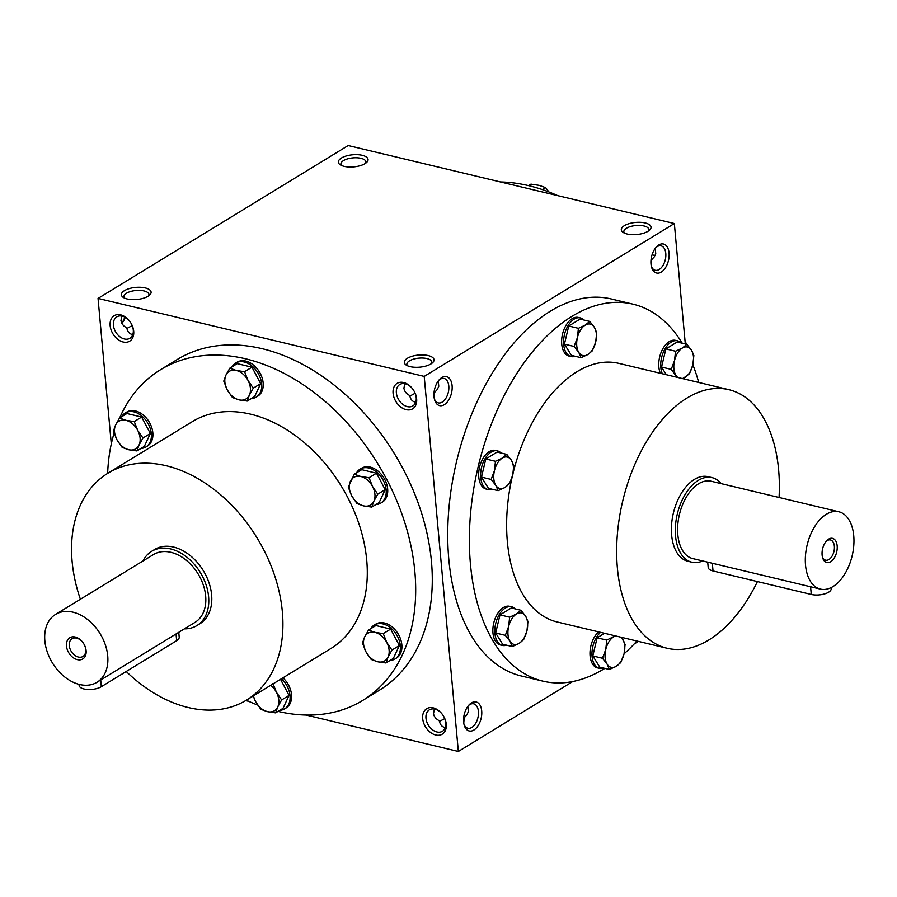 <?xml version="1.0" encoding="UTF-8"?>
<svg xmlns="http://www.w3.org/2000/svg" width="897" height="897" viewBox="0 0 897 897"><rect width="100%" height="100%" fill="white"/><g stroke="black" fill="none" stroke-linecap="round" stroke-linejoin="round"><path stroke-width="1.35" d="M655.202 248.402L655.752 253.66L654.272 256.867L651.558 259.805L651.132 265.176M655.752 247.707A12.558 7.311 -76.6 0 1 661.089 245.856A12.558 7.311 -76.6 0 1 665.787 253.414A12.558 7.311 -76.6 0 1 662.872 265.635A12.558 7.311 -76.6 0 1 655.247 270.277A12.558 7.311 -76.6 0 1 651.323 266.218M650.975 260.354L651.558 259.805M624.469 233.142A12.558 5.124 174.8 0 1 623.852 231.774A12.558 5.124 174.8 0 1 635.883 225.528A12.558 5.124 174.8 0 1 648.856 229.497A12.558 5.124 174.8 0 1 648.486 230.955M434.148 397.797L434.574 392.415L437.299 389.489L438.779 386.282L438.229 381.023M434.574 392.415L434.002 392.964M404.827 383.714L403.897 388.244L404.569 390.722L406.588 393.48L409.772 395.644C410.579 399.591 412.564 401.766 415.737 402.17M414.75 392.337A12.558 8.835 58.6 0 1 416.219 397.595A12.558 8.835 58.6 0 1 412.844 405.926A12.558 8.835 58.6 0 1 398.761 399.827A12.558 8.835 58.6 0 1 399.748 384.51A12.558 8.835 58.6 0 1 412.721 389.006M416.657 398.907A14.913 10.484 58.6 0 1 402.888 408.393A14.913 10.484 58.6 0 1 394.142 386.663A14.913 10.484 58.6 0 1 412.609 388.861A14.913 10.484 58.6 0 1 414.829 392.494A14.913 10.484 58.6 0 1 416.657 398.907M131.814 324.68A12.558 8.835 58.6 0 1 133.283 329.939A12.558 8.835 58.6 0 1 129.897 338.281A12.558 8.835 58.6 0 1 115.814 332.17A12.558 8.835 58.6 0 1 116.801 316.854A12.558 8.835 58.6 0 1 129.773 321.35M133.709 331.262A14.913 10.484 58.6 0 1 119.94 340.737A14.913 10.484 58.6 0 1 111.194 319.007A14.913 10.484 58.6 0 1 129.673 321.204A14.913 10.484 58.6 0 1 131.893 324.837A14.913 10.484 58.6 0 1 133.709 331.262M463.76 723.139L464.186 717.768L466.9 714.831L468.38 711.624L467.842 706.365M464.186 717.768L463.614 718.318M444.363 717.678A12.558 8.835 58.6 0 1 445.831 722.937A12.558 8.835 58.6 0 1 442.445 731.279A12.558 8.835 58.6 0 1 428.362 725.168A12.558 8.835 58.6 0 1 429.349 709.852A12.558 8.835 58.6 0 1 442.322 714.348M446.269 724.249A14.913 10.484 58.6 0 1 432.489 733.735A14.913 10.484 58.6 0 1 423.754 712.005A14.913 10.484 58.6 0 1 442.221 714.203A14.913 10.484 58.6 0 1 444.441 717.835A14.913 10.484 58.6 0 1 446.269 724.249M341.533 165.496A12.558 5.124 174.8 0 1 340.905 164.117A12.558 5.124 174.8 0 1 352.947 157.883A12.558 5.124 174.8 0 1 365.909 161.841A12.558 5.124 174.8 0 1 365.55 163.31M365.001 163.658A14.913 6.077 174.8 0 1 340.176 164.756A14.913 6.077 174.8 0 1 352.667 154.789A14.913 6.077 174.8 0 1 366.738 162.335A14.913 6.077 174.8 0 1 365.001 163.658M647.948 231.314A14.913 6.077 174.8 0 1 623.123 232.401A14.913 6.077 174.8 0 1 635.603 222.434A14.913 6.077 174.8 0 1 649.686 229.991A14.913 6.077 174.8 0 1 647.948 231.314M124.448 290.639A14.913 6.077 -5.2 0 0 123.192 297.367A14.913 6.077 -5.2 0 0 136.781 299.508A14.913 6.077 -5.2 0 0 149.765 294.956A14.913 6.077 -5.2 0 0 143.879 287.645A14.913 6.077 -5.2 0 0 124.448 290.639M148.566 295.92A12.558 5.124 -5.2 0 0 148.936 294.463A12.558 5.124 -5.2 0 0 140.235 290.415A12.558 5.124 -5.2 0 0 126.499 293.218A12.558 5.124 -5.2 0 0 123.932 296.739A12.558 5.124 -5.2 0 0 124.548 298.107M407.384 358.284A14.913 6.077 -5.2 0 0 406.139 365.023A14.913 6.077 -5.2 0 0 419.729 367.165A14.913 6.077 -5.2 0 0 432.713 362.601A14.913 6.077 -5.2 0 0 426.815 355.29A14.913 6.077 -5.2 0 0 407.384 358.284M431.513 363.577A12.558 5.124 -5.2 0 0 431.872 362.108A12.558 5.124 -5.2 0 0 423.171 358.06A12.558 5.124 -5.2 0 0 409.447 360.874A12.558 5.124 -5.2 0 0 406.868 364.384A12.558 5.124 -5.2 0 0 407.496 365.763M434.44 709.056L433.509 713.586L433.924 715.47L435.695 718.318L439.384 720.986C440.18 724.933 442.176 727.108 445.349 727.523M121.88 316.058L120.949 320.588L121.622 323.077L123.64 325.824L126.825 327.988C127.632 331.935 129.617 334.11 132.79 334.525M160.552 369.71L177.135 359.574A193.808 136.333 58.6 0 1 334.727 385.531A193.808 136.333 58.6 0 1 431.457 561.578A193.808 136.333 58.6 0 1 379.263 690.298L362.691 700.434A193.808 136.333 -121.4 0 0 377.951 463.973A193.808 136.333 -121.4 0 0 160.552 369.71A193.808 136.333 -121.4 0 0 119.637 417.957M685.308 343.955L674.342 223.532L424.214 376.404L98.042 298.421L111.295 443.948M424.214 376.404L458.345 751.462L306.045 715.044M248.716 701.331L245.666 700.602M674.342 223.532L348.171 145.538L98.042 298.421M458.345 751.462L572.757 681.529M634.134 644.024L638.417 641.4M121.712 323.245A14.913 8.678 103.4 0 0 124.784 317.09M669.072 252.988A14.913 8.678 -76.6 0 1 662.367 271.286A14.913 8.678 -76.6 0 1 651.57 267.194A14.913 8.678 -76.6 0 1 656.413 246.944A14.913 8.678 -76.6 0 1 669.072 252.988M434.013 396.653A14.913 8.678 103.4 0 0 434.597 399.804A14.913 8.678 103.4 0 0 446.538 402.843A14.913 8.678 103.4 0 0 451.46 382.257A14.913 8.678 103.4 0 0 439.429 379.554A14.913 8.678 103.4 0 0 434.013 396.653M463.626 721.995A14.913 8.678 103.4 0 0 464.198 725.146A14.913 8.678 103.4 0 0 476.15 728.185A14.913 8.678 103.4 0 0 481.072 707.598A14.913 8.678 103.4 0 0 469.041 704.907A14.913 8.678 103.4 0 0 463.626 721.995M633.024 304.173L611.418 299.004A193.808 112.82 103.4 0 0 493.776 370.663A193.808 112.82 103.4 0 0 448.814 559.324A193.808 112.82 103.4 0 0 521.28 675.979L542.898 681.148A193.808 112.82 -76.6 0 1 478.236 466.429A193.808 112.82 -76.6 0 1 633.024 304.173A193.808 112.82 -76.6 0 1 682.269 343.226M686.351 344.201A193.808 136.333 -121.4 0 0 684.972 340.243M557.811 195.669A193.808 136.333 -121.4 0 0 500.481 181.956M757.427 581.581A132.924 77.377 -76.6 0 1 667.088 648.251A132.924 77.377 -76.6 0 1 622.731 500.975A132.924 77.377 -76.6 0 1 728.902 389.679A132.924 77.377 -76.6 0 1 778.607 469.703A132.924 77.377 -76.6 0 1 779.056 497.476M667.088 648.251L557.048 621.946A132.924 77.377 -76.6 0 1 512.052 477.484M513.263 472.383A132.924 77.377 -76.6 0 1 618.874 363.375L728.902 389.679M691.811 562.195L687.887 561.264A43.482 25.307 -76.6 0 1 673.378 513.084A43.482 25.307 -76.6 0 1 708.103 476.677L712.039 477.619A43.482 25.307 103.4 0 0 685.644 493.698A43.482 25.307 103.4 0 0 675.553 536.025A43.482 25.307 103.4 0 0 691.811 562.195A43.482 25.307 103.4 0 0 702.654 560.961M636.892 641.041A193.808 112.82 -76.6 0 1 624.054 653.835M604.836 668.377A193.808 112.82 -76.6 0 1 542.898 681.148M692.865 364.743A193.808 112.82 -76.6 0 1 698.718 382.47M184.39 628.864A43.482 30.588 -121.4 0 0 196.903 625.579L199.919 623.74A43.482 30.588 -121.4 0 0 203.339 570.694A43.482 30.588 -121.4 0 0 154.564 549.536L151.559 551.386A43.482 30.588 -121.4 0 0 142.926 561.017M126.219 671.494A132.924 93.512 -121.4 0 0 246.563 700.064A132.924 93.512 -121.4 0 0 257.035 537.875A132.924 93.512 -121.4 0 0 107.92 473.224A132.924 93.512 -121.4 0 0 72.119 561.511A132.924 93.512 -121.4 0 0 80.371 599.252M246.563 700.064L330.948 648.486A132.924 93.512 -121.4 0 0 341.409 486.297A132.924 93.512 -121.4 0 0 192.306 421.646L107.92 473.224M246.294 700.221A193.808 136.333 -121.4 0 0 257.652 705.053M278.025 711.388A193.808 136.333 -121.4 0 0 362.691 700.434M114.11 433.06A193.808 136.333 -121.4 0 0 107.651 473.381M444.766 718.598L439.474 721.435M121.768 323.357A12.558 7.311 103.4 0 0 121.79 323.324A12.558 7.311 103.4 0 0 125.255 317.336M126.914 328.437L132.207 325.6M463.951 724.182A12.558 7.311 103.4 0 0 467.886 728.241A12.558 7.311 103.4 0 0 477.91 717.723A12.558 7.311 103.4 0 0 473.717 703.82A12.558 7.311 103.4 0 0 468.38 705.659M434.35 398.829A12.558 7.311 103.4 0 0 438.274 402.888A12.558 7.311 103.4 0 0 448.298 392.381A12.558 7.311 103.4 0 0 444.116 378.467A12.558 7.311 103.4 0 0 438.768 380.317M409.862 396.093L415.154 393.256M655.034 255.589A12.558 8.835 58.6 0 1 652.13 254.569M822.381 556.835A10.405 6.055 103.4 0 0 825.632 560.188A10.405 6.055 103.4 0 0 833.941 551.476A10.405 6.055 103.4 0 0 830.465 539.949A10.405 6.055 103.4 0 0 826.059 541.452M831.082 587.613L831.183 588.724A12.423 5.068 174.8 0 1 824.5 593.937A12.423 5.068 174.8 0 1 811.28 594.453L713.037 570.963A12.423 5.068 174.8 0 1 708.193 567.487L707.711 562.172M721.143 483.629A43.482 25.307 103.4 0 0 712.039 477.619M838.886 511.783L711.164 481.24A39.76 23.143 103.4 0 0 687.035 495.94A39.76 23.143 103.4 0 0 677.818 534.646A39.76 23.143 103.4 0 0 692.686 558.573L820.396 589.105A39.76 23.143 103.4 0 0 852.15 555.826A39.76 23.143 103.4 0 0 838.886 511.783A39.76 23.143 103.4 0 0 814.756 526.483A39.76 23.143 103.4 0 0 805.528 565.177A39.76 23.143 103.4 0 0 820.396 589.105M822.112 555.052A12.423 7.232 103.4 0 0 822.594 557.676A12.423 7.232 103.4 0 0 832.539 560.21A12.423 7.232 103.4 0 0 836.643 543.055A12.423 7.232 103.4 0 0 826.619 540.801A12.423 7.232 103.4 0 0 822.112 555.052M621.576 637.375L625.086 644.427L624.065 653.767A16.146 9.396 103.4 0 0 622.731 639.079A16.146 9.396 103.4 0 0 621.262 637.296M607.112 664.139A16.146 9.396 103.4 0 0 616.261 666.292A16.146 9.396 103.4 0 0 624.065 653.767L620.769 662.569L616.261 666.292L609.467 669.476L607.112 664.139L602.47 658.252L605.767 649.45A16.146 9.396 103.4 0 0 607.112 664.139M615.734 635.973A16.146 9.396 103.4 0 0 613.582 636.926A16.146 9.396 103.4 0 0 605.767 649.45L606.787 640.11L615.185 635.85M598.613 631.88A19.88 11.571 103.4 0 0 590.091 655.92A19.88 11.571 103.4 0 0 597.525 667.884L599.488 668.355A19.88 11.571 103.4 0 0 603.67 668.097M600.575 632.351A19.88 11.571 103.4 0 0 592.065 656.391A19.88 11.571 103.4 0 0 599.488 668.355M604.5 633.293L597.122 637.801L592.805 655.942L599.79 667.166L609.467 669.476M592.805 655.942L602.47 658.252M597.122 637.801L606.787 640.11M666.325 374.722L661.56 367.064L665.877 348.922L677.19 342.015L686.855 344.325L691.497 350.211L693.852 355.548L692.832 364.9A16.146 9.396 103.4 0 0 691.497 350.211A16.146 9.396 103.4 0 0 682.337 348.047A16.146 9.396 103.4 0 0 674.533 360.572A16.146 9.396 103.4 0 0 675.867 375.26A16.146 9.396 103.4 0 0 677.874 377.48M682.191 378.512A16.146 9.396 103.4 0 0 685.016 377.424A16.146 9.396 103.4 0 0 692.832 364.9L689.524 373.69L682.774 378.657M681.103 342.946A19.88 11.571 103.4 0 0 677.493 340.815L675.531 340.355A19.88 11.571 103.4 0 0 663.466 347.7A19.88 11.571 103.4 0 0 658.858 367.052A19.88 11.571 103.4 0 0 660.349 373.298M677.493 340.815A19.88 11.571 103.4 0 0 665.428 348.171A19.88 11.571 103.4 0 0 660.82 367.523A19.88 11.571 103.4 0 0 662.311 373.757M676.977 377.267L671.225 369.373L674.533 360.572L675.542 351.232L682.337 348.047L686.855 344.325M661.56 367.064L671.225 369.373M665.877 348.922L675.542 351.232M589.721 321.406L594.363 327.293L596.718 332.63L595.698 341.981A16.146 9.396 103.4 0 0 594.363 327.293A16.146 9.396 103.4 0 0 585.214 325.129A16.146 9.396 103.4 0 0 577.399 337.664A16.146 9.396 103.4 0 0 578.733 352.342A16.146 9.396 103.4 0 0 587.883 354.506A16.146 9.396 103.4 0 0 595.698 341.981L592.401 350.772L587.883 354.506L581.088 357.69L578.733 352.342L574.091 346.455L577.399 337.664L578.408 328.313L585.214 325.129L589.721 321.406L580.056 319.097L568.743 326.003L564.426 344.145L571.423 355.38L581.088 357.69M583.969 320.027A19.88 11.571 103.4 0 0 580.359 317.908L578.397 317.437A19.88 11.571 103.4 0 0 566.332 324.781A19.88 11.571 103.4 0 0 561.724 344.134A19.88 11.571 103.4 0 0 569.147 356.098L571.12 356.569A19.88 11.571 103.4 0 0 575.302 356.3M580.359 317.908A19.88 11.571 103.4 0 0 568.294 325.252A19.88 11.571 103.4 0 0 563.686 344.605A19.88 11.571 103.4 0 0 571.12 356.569M564.426 344.145L574.091 346.455M568.743 326.003L578.408 328.313M506.783 454.387L511.413 460.273L513.768 465.61L512.748 474.962A16.146 9.396 103.4 0 0 511.413 460.273A16.146 9.396 103.4 0 0 502.264 458.109A16.146 9.396 103.4 0 0 494.449 470.645A16.146 9.396 103.4 0 0 495.783 485.322A16.146 9.396 103.4 0 0 504.933 487.486A16.146 9.396 103.4 0 0 512.748 474.962L509.451 483.752L504.933 487.486L498.138 490.67L495.783 485.322L491.152 479.435L494.449 470.645L495.469 461.293L502.264 458.109L506.783 454.387L497.106 452.077L485.804 458.984L481.487 477.126L488.473 488.36L498.138 490.67M501.019 453.007A19.88 11.571 103.4 0 0 497.42 450.877L495.447 450.417A19.88 11.571 103.4 0 0 483.382 457.762A19.88 11.571 103.4 0 0 478.774 477.114A19.88 11.571 103.4 0 0 486.208 489.078L488.17 489.549A19.88 11.571 103.4 0 0 492.352 489.28M497.42 450.877A19.88 11.571 103.4 0 0 485.344 458.232A19.88 11.571 103.4 0 0 480.736 477.585A19.88 11.571 103.4 0 0 488.17 489.549M481.487 477.126L491.152 479.435M485.804 458.984L495.469 461.293M520.966 610.274L525.597 616.161L527.952 621.509L526.943 630.849A16.146 9.396 103.4 0 0 525.597 616.161A16.146 9.396 103.4 0 0 516.448 614.008A16.146 9.396 103.4 0 0 508.633 626.532A16.146 9.396 103.4 0 0 509.978 641.22A16.146 9.396 103.4 0 0 519.128 643.373A16.146 9.396 103.4 0 0 526.943 630.849L523.635 639.651L519.128 643.373L512.333 646.558L509.978 641.22L505.336 635.334L508.633 626.532L509.653 617.192L516.448 614.008L520.966 610.274L511.301 607.964L499.988 614.882L495.671 633.024L502.668 644.248L512.333 646.558M515.214 608.906A19.88 11.571 103.4 0 0 511.604 606.776L509.642 606.305A19.88 11.571 103.4 0 0 497.577 613.66A19.88 11.571 103.4 0 0 492.958 633.002A19.88 11.571 103.4 0 0 500.391 644.977L502.354 645.436A19.88 11.571 103.4 0 0 506.536 645.178M511.604 606.776A19.88 11.571 103.4 0 0 499.539 614.131A19.88 11.571 103.4 0 0 494.931 633.473A19.88 11.571 103.4 0 0 502.354 645.436M495.671 633.024L505.336 635.334M499.988 614.882L509.653 617.192M272.923 683.492L276.411 692.249L281.636 699.94L277.745 706.937A16.146 11.358 -121.4 0 0 276.411 692.249A16.146 11.358 -121.4 0 0 270.703 685.308M253.526 695.814A16.146 11.358 -121.4 0 0 255.623 701.645A16.146 11.358 -121.4 0 0 267.351 711.635A16.146 11.358 -121.4 0 0 277.745 706.937L275.603 712.868L283.015 708.327L289.047 695.41L281.636 699.94M289.047 695.41L280.526 679.309M253.167 696.027L255.623 701.645L260.859 709.336L267.351 711.635L275.603 712.868M279.752 710.323A19.88 13.982 -121.4 0 0 284.674 708.843L286.177 707.924A19.88 13.982 -121.4 0 0 282.959 677.818M284.674 708.843A19.88 13.982 -121.4 0 0 281.456 678.737M383.243 633.618L386.73 642.375L391.955 650.067L388.065 657.064A16.146 11.358 -121.4 0 0 386.73 642.375A16.146 11.358 -121.4 0 0 375.002 632.385A16.146 11.358 -121.4 0 0 364.608 637.083A16.146 11.358 -121.4 0 0 365.942 651.771A16.146 11.358 -121.4 0 0 377.671 661.762A16.146 11.358 -121.4 0 0 388.065 657.064L385.923 662.984L377.671 661.762L371.179 659.463L365.942 651.771L362.466 643.014L364.608 637.083L368.499 630.086L375.002 632.385L383.243 633.618L390.666 629.089L375.91 625.557L368.499 630.086M385.923 662.984L393.335 658.454L399.367 645.537L391.955 650.067M399.367 645.537L390.666 629.089M390.072 660.45A19.88 13.982 -121.4 0 0 394.994 658.97L396.496 658.05A19.88 13.982 -121.4 0 0 398.066 633.798A19.88 13.982 -121.4 0 0 375.765 624.133L374.262 625.052A19.88 13.982 -121.4 0 0 370.696 628.752M394.994 658.97A19.88 13.982 -121.4 0 0 396.552 634.717A19.88 13.982 -121.4 0 0 374.262 625.052M369.059 477.72L372.547 486.477L377.772 494.169L373.881 501.165A16.146 11.358 -121.4 0 0 372.547 486.477A16.146 11.358 -121.4 0 0 360.807 476.498A16.146 11.358 -121.4 0 0 350.424 481.196A16.146 11.358 -121.4 0 0 351.759 495.873A16.146 11.358 -121.4 0 0 363.487 505.863A16.146 11.358 -121.4 0 0 373.881 501.165L371.739 507.097L363.487 505.863L356.984 503.565L351.759 495.873L348.271 487.116L354.315 474.199L360.807 476.498L369.059 477.72L376.471 473.19L361.726 469.669L354.315 474.199M371.739 507.097L379.151 502.567L385.183 489.639L377.772 494.169M385.183 489.639L376.471 473.19M375.877 504.563A19.88 13.982 -121.4 0 0 380.799 503.071L382.313 502.152A19.88 13.982 -121.4 0 0 383.871 477.899A19.88 13.982 -121.4 0 0 361.581 468.234L360.067 469.153A19.88 13.982 -121.4 0 0 356.501 472.854M380.799 503.071A19.88 13.982 -121.4 0 0 382.369 478.819A19.88 13.982 -121.4 0 0 360.067 469.153M244.556 371.706L248.032 380.463L253.268 388.154L249.366 395.151A16.146 11.358 -121.4 0 0 248.032 380.463A16.146 11.358 -121.4 0 0 236.303 370.472A16.146 11.358 -121.4 0 0 225.909 375.17A16.146 11.358 -121.4 0 0 227.255 389.859A16.146 11.358 -121.4 0 0 238.983 399.849A16.146 11.358 -121.4 0 0 249.366 395.151L247.224 401.071L238.983 399.849L232.48 397.55L227.255 389.859L223.768 381.102L225.909 375.17L229.811 368.174L236.303 370.472L244.556 371.706L251.967 367.176L237.223 363.644L229.811 368.174M247.224 401.071L254.636 396.541L260.679 383.624L253.268 388.154M260.679 383.624L251.967 367.176M251.373 398.537A19.88 13.982 -121.4 0 0 256.295 397.057L257.798 396.138A19.88 13.982 -121.4 0 0 259.368 371.885A19.88 13.982 -121.4 0 0 237.066 362.209L235.563 363.128A19.88 13.982 -121.4 0 0 231.998 366.839M256.295 397.057A19.88 13.982 -121.4 0 0 257.865 372.804A19.88 13.982 -121.4 0 0 235.563 363.128M134.236 421.579L137.712 430.336L142.948 438.028L139.046 445.024A16.146 11.358 -121.4 0 0 137.712 430.336A16.146 11.358 -121.4 0 0 125.984 420.345A16.146 11.358 -121.4 0 0 115.59 425.043A16.146 11.358 -121.4 0 0 116.935 439.732A16.146 11.358 -121.4 0 0 128.663 449.722A16.146 11.358 -121.4 0 0 139.046 445.024L136.905 450.944L128.663 449.722L122.16 447.424L116.935 439.732L113.448 430.975L115.59 425.043L119.492 418.047L125.984 420.345L134.236 421.579L141.648 417.049L126.903 413.517L119.492 418.047M136.905 450.944L144.316 446.414L150.36 433.498L142.948 438.028M150.36 433.498L141.648 417.049M141.053 448.41A19.88 13.982 -121.4 0 0 145.976 446.93L147.478 446.011A19.88 13.982 -121.4 0 0 149.048 421.758A19.88 13.982 -121.4 0 0 126.746 412.082L125.244 413.012A19.88 13.982 -121.4 0 0 121.678 416.713M145.976 446.93A19.88 13.982 -121.4 0 0 147.545 422.678A19.88 13.982 -121.4 0 0 125.244 413.012M548.863 191.947L545.668 187.664L539.175 185.365L530.923 184.132L528.501 185.612M542.461 189.626L545.668 187.664M82.838 642.443A10.405 7.322 -121.4 0 0 72.085 638.72A10.405 7.322 -121.4 0 0 69.282 645.627A10.405 7.322 -121.4 0 0 74.473 655.079A10.405 7.322 -121.4 0 0 82.939 656.469A10.405 7.322 -121.4 0 0 84.531 645.212M178.761 632.307L179.209 637.195A12.423 5.068 174.8 0 1 176.664 640.671L101.316 686.71A12.423 5.068 174.8 0 1 87.738 689.49A12.423 5.068 174.8 0 1 79.127 685.487L79.026 684.355M196.903 625.579A43.482 30.588 -121.4 0 0 200.334 572.533A43.482 30.588 -121.4 0 0 151.559 551.386M97.022 682.258L194.963 622.406A39.76 27.964 -121.4 0 0 198.091 573.901A39.76 27.964 -121.4 0 0 153.499 554.559L55.558 614.423A39.76 27.964 -121.4 0 0 44.85 640.828A39.76 27.964 -121.4 0 0 64.696 676.943A39.76 27.964 -121.4 0 0 97.022 682.258A39.76 27.964 -121.4 0 0 100.15 633.764A39.76 27.964 -121.4 0 0 55.558 614.423M66.468 645.997A12.423 8.735 -121.4 0 0 79.564 659.878A12.423 8.735 -121.4 0 0 84.598 645.347A12.423 8.735 -121.4 0 0 82.748 642.319A12.423 8.735 -121.4 0 0 71.715 636.971A12.423 8.735 -121.4 0 0 66.468 645.997M810.574 586.761L811.28 594.453M712.33 563.271L713.037 570.963M100.711 680.004L101.316 686.71M176.047 633.966L176.664 640.671"/></g></svg>

